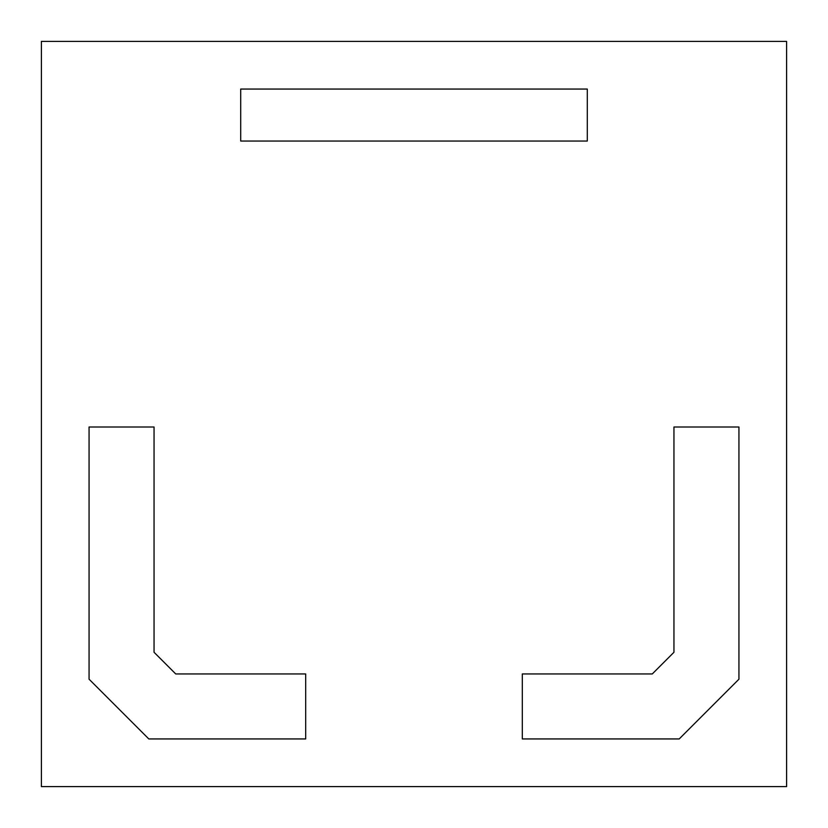 <?xml version="1.0" encoding="UTF-8"?>
<svg xmlns="http://www.w3.org/2000/svg" width="828" height="828" viewBox="0 0 828 828"><rect width="100%" height="100%" fill="white"/><g stroke="black" fill="none" stroke-linecap="round" stroke-linejoin="round"><path stroke-width="1.24" d="M41.4 41.4L41.4 786.6L786.6 786.6L786.6 41.4L41.4 41.4M240.7 89.062L240.7 141.05L587.3 141.05L587.3 89.062L240.7 89.062M89.062 427L154.049 427L154.049 652.278L175.722 673.951L305.687 673.951L305.687 738.938L148.802 738.938L89.062 679.198L89.062 427M738.938 427L673.951 427L673.951 652.278L652.278 673.951L522.313 673.951L522.313 738.938L679.198 738.938L738.938 679.198L738.938 427"/></g></svg>
